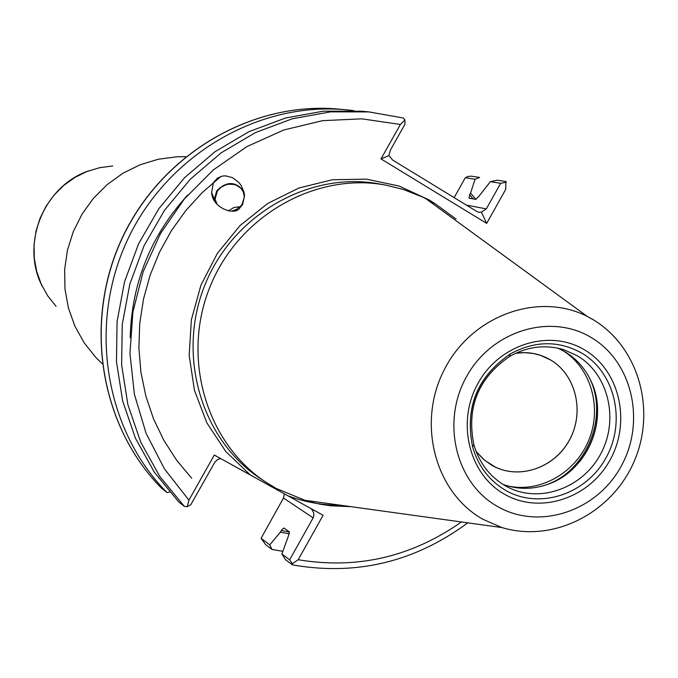 <?xml version="1.0" encoding="UTF-8"?>
<svg xmlns="http://www.w3.org/2000/svg" width="678" height="678" viewBox="0 0 678 678"><rect width="100%" height="100%" fill="white"/><g stroke="black" fill="none" stroke-linecap="round" stroke-linejoin="round"><path stroke-width="1.02" d="M505.025 485.626L508.534 487.49C540.798 503.618 583.444 487.558 601.081 453.218C619.141 419.106 608.395 374.129 577.376 355.797L564.198 349.831C545.553 344.212 527.298 346.458 509.432 356.577C478.27 378.104 466.405 407.436 473.854 444.582C479.151 462.769 489.541 476.448 505.025 485.626M231.723 211.155L236.046 209.688L240.393 206.451L242.054 204.358L244.317 197.001L243.368 192.128L242.182 189.942L240.571 188.018L236.317 185.221L233.808 184.441L228.478 184.238L225.833 184.823L221.011 187.281L217.35 191.145L215.07 199.179L215.807 202.866M239.775 207.993C235.758 215.867 212.417 208.807 211.612 192.45L213.46 182.501L217.596 178.026L222.469 176.077L225.562 175.856L232.486 177.628L238.876 182.467L241.292 185.679L244.088 192.433L244.529 195.569L242.605 204.51L239.775 207.993M243.783 191.255C235.605 181.145 226.588 180.992 216.74 190.815L214.341 199.273L214.528 200.959M476.134 451.497L483.321 459.192L491.787 465.269C517.687 480.38 553.79 468.684 569.164 440.607C584.911 412.758 576.351 375.053 550.544 359.916C575.69 374.731 584.589 411.038 570.139 438.717C556.019 466.583 521.594 479.804 495.321 467.083L484.439 460.108L476.092 451.387M502.966 484.397C517.899 489.728 533.035 489.635 548.383 484.117C588.114 470.532 609.615 417.36 590.496 379.977C584.648 367.968 576.181 358.586 565.079 351.84L557.977 348.178M456.014 219.002L435.64 204.078L422.843 197.137L403.452 189.493L386.045 185.17C315.889 171.814 238.52 215.646 210.019 286.794C181.051 357.755 206.214 443.056 265.929 482.219L276.031 488.363L306.837 501.084L320.228 504.229L330.423 505.763L351.051 506.678M289.498 532.001L281.26 530.56L283.785 527.959L289.353 531.823L288.514 535.773L281.887 553.985L285.557 559.731L292.557 564.901L292.362 563.706L298.201 559.731L323.101 515.288L214.307 455.04L188.925 500.127L187.247 506.686L184.331 506.381L159.788 476.439L140.744 442.166L127.871 404.596L121.625 364.9L122.26 324.33L129.803 284.201L144.016 245.8L164.449 210.383L190.425 179.077L221.087 152.881L255.428 132.583L292.32 118.786L330.576 111.853L369.002 111.912L403.198 117.989L404.936 119.947L400.401 124.464L361.866 118.836L322.55 120.667L283.794 129.99L246.945 146.575L213.324 169.915L184.153 199.23L160.491 233.529L143.194 271.581L132.896 312.041L129.947 353.467L134.413 394.367L146.084 433.318L164.5 468.973L188.925 500.127M185.619 156.711L177.034 156.787L158.262 159.237L140.024 164.796L122.837 173.322L107.158 184.602L93.428 198.332L82.038 214.146L73.292 231.605L67.444 250.241L64.639 269.53L64.969 288.938L68.402 307.948L74.834 326.025L84.08 342.695L95.869 357.509L102.073 363.603M353.738 110.65L346.255 109.811C258.962 101.412 167.415 154.635 127.625 239.614C87.632 324.499 104.87 429.827 167 492.559L169.593 492.067M403.198 117.989L369.002 111.912L361.51 111.226L323.423 111.158L285.514 118.023L248.962 131.676L214.943 151.77L184.569 177.704L158.847 208.697L138.609 243.766L124.54 281.777L117.082 321.516L116.463 361.679L122.659 400.995L135.422 438.208L154.296 472.159L178.619 501.83L184.331 506.381M281.26 530.56L280.319 532.247L289.362 533.832M281.887 553.985L289.633 559.825L313.143 517.873L283.489 498.016L261.064 538.298L269.759 544.849L280.319 532.247M269.759 544.849L271.988 549.451L282.802 551.316M465.32 177.704L468.193 176.416L471.388 176.17L479.626 177.458L475.075 179.255L465.32 177.704L454.141 197.629M475.863 199.391L470.557 193.094L475.075 179.255M466.413 205.12L486.312 208.892L500.661 183.297L490.406 181.679L478.821 196.391L475.778 199.383L469.049 198.162L469.617 194.764L473.142 198.9M490.406 181.679L497.271 180.195L505.932 181.543L506.373 181.823L505.864 182.306L505.703 189.408L486.668 223.376L381.002 158.915L400.401 124.464M220.748 458.608L217.918 459.328L214.985 461.938L190.781 504.746L187.247 506.686M313.143 517.873C314.541 514.356 313.753 511.22 310.761 508.458M283.489 498.016L284.404 493.864M161.576 488.236L161.5 488.168C99.759 425.733 82.86 321.508 122.362 237.639C161.678 153.686 252.25 100.836 339.136 109.15C252.597 100.827 161.898 153.533 122.489 237.681C82.894 321.736 99.988 426.055 161.576 488.236L167 492.559M271.988 549.451L265.657 544.654L261.064 538.298M470.557 193.094L469.617 194.764M515.712 353.263L524.721 352.653L533.611 353.552L540.502 355.34L550.528 359.95C539.883 353.704 528.306 351.467 515.822 353.213M237.097 209.104L231.774 211.146M240.181 206.671L233.808 207.561L228.325 210.943M381.002 158.915L388.909 155.601L392.74 160.11L477.032 211.604L478.982 212.392L481.405 212.129L486.668 223.376M404.936 119.947L404.952 124.235L390.359 150.16L388.909 155.601M500.661 183.297L505.864 182.306M486.312 208.892L481.405 212.129M289.633 559.825L292.362 563.706M581.978 353.213C558.731 340.314 534.823 340.585 510.237 354.009C477.312 376.748 464.777 407.741 472.642 446.98C478.244 466.193 489.219 480.643 505.576 490.321C539.222 509.856 585.97 494.491 605.895 458.04C626.311 421.869 615.378 372.951 581.978 353.213M504.466 494.203C468.761 474.261 456.108 421.894 478.168 383.062C499.703 343.916 550.019 328.694 584.8 350.034C619.895 370.807 631.362 422.224 609.912 460.235C588.979 498.55 539.858 514.721 504.466 494.203M507.61 485.914C539.9 493.304 575.783 472.803 588.919 439.886C602.318 407.08 590.741 367.408 562.376 350.306M541.468 486.279C586.741 474.71 611.531 413.326 586.987 373.561M579.131 462.218C589.826 449.014 595.911 433.954 597.377 417.021M594.216 320.245L587.284 316.423C538.383 291.396 471.752 315.482 444.429 369.408C416.445 422.979 434.962 492.736 483.202 519.424L501.906 527.569L303.541 500.101M591.631 337.78C550.985 312.711 491.965 330.432 466.693 376.341C440.802 421.877 455.735 483.278 497.593 506.534C539.078 530.476 596.471 511.449 620.912 466.684C645.965 422.267 632.659 362.171 591.631 337.78M386.045 185.17L379.68 184.001C310.032 170.746 233.266 214.206 205.002 284.768C176.28 355.145 201.256 439.759 260.538 478.643L265.929 482.219M287.904 495.796C305.058 502.195 322.787 505.364 341.11 505.305M435.539 204.019L429.377 200.061L399.088 186.035L366.23 179.136L332.313 179.763L298.93 187.992L267.674 203.485L240.054 225.579L217.443 253.233L200.942 285.141L191.374 319.753L189.179 355.382L194.442 390.308L206.866 422.86L225.782 451.506L250.25 474.947M112.802 165.966L99.59 167.695L86.784 171.585L74.724 177.551L63.74 185.425L54.138 195.001L46.172 206.027L40.07 218.206L35.993 231.206L34.053 244.673L34.298 258.233L36.722 271.531L41.248 284.201L47.757 295.896L56.054 306.32M130.193 337.644C131.668 282.904 150.88 235.334 187.831 194.917M298.201 559.731C357.145 569.554 411.554 556.96 461.421 521.958M509.432 356.577L510.237 354.009C477.168 376.688 464.642 407.681 472.642 446.98L473.854 444.582M217.24 204.612L215.07 199.179M214.341 199.273L211.612 192.45M425.513 198.451L587.284 316.423L594.547 320.524C640.227 349.153 656.177 412.47 633.616 462.616C611.446 512.899 553.646 543.163 501.906 527.569M88.962 170.763C43.663 185.874 20.171 244.216 42.341 286.506M191.713 478.27L176.687 460.303L163.898 440.437L153.567 418.953L145.872 396.172L140.948 372.425L138.888 348.085L139.736 323.516L143.49 299.108L150.092 275.243L159.457 252.292L171.424 230.622L185.814 210.553L202.391 192.416L220.884 176.466M339.136 109.15L346.255 109.811M292.557 564.91C356.382 576.003 414.783 561.986 467.778 522.84"/></g></svg>
